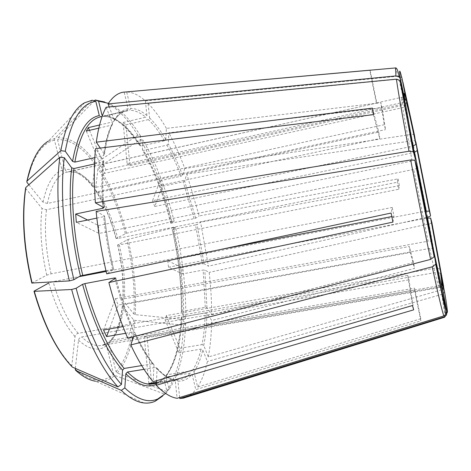 <?xml version="1.0" encoding="UTF-8"?>
<svg xmlns="http://www.w3.org/2000/svg" width="471" height="471" viewBox="0 0 471 471"><rect width="100%" height="100%" fill="white"/><g stroke="black" fill="none" stroke-linecap="round" stroke-linejoin="round"><path stroke-width="0.35" stroke-dasharray="2.35 1.77" d="M404.907 100.394C405.048 102.272 404.136 103.543 402.163 104.203L401.633 97.338L403.347 102.337L405.749 100.294M405.431 103.82C405.572 105.71 404.648 106.988 402.664 107.647L104.014 173.499L86.311 131.079M415.387 159.192C415.298 159.869 414.192 160.464 412.072 160.976L402.664 107.647M94.5 163.943L102.813 162.083L103.767 160.876L95.548 148.659M417.006 167.676C416.917 168.335 415.805 168.918 413.673 169.425L99.128 233.445L76.343 222.359M431.948 242.441C431.507 241.335 430.211 240.911 428.057 241.17L413.673 169.425M433.485 249.748C433.043 248.635 431.748 248.199 429.605 248.452L118.28 305.078L109.443 328.952M442.328 288.576C441.721 286.674 440.397 285.779 438.354 285.897C436.864 281.152 433.95 268.67 429.605 248.452M92.287 100.205L54.913 138.362L54.465 140.152L62.072 170.237C62.702 171.933 63.85 172.698 65.516 172.545L376.411 103.137L68.478 171.756C77.279 170.814 86.063 176.072 94.824 187.535L384.254 124.721L385.508 129.625L382.075 107.682L380.821 102.731L384.254 124.721M442.722 289.789C442.122 287.905 440.809 287.016 438.784 287.127L147.07 337.101L151.638 383.011M440.568 273.374L437.312 272.209C438.919 282.17 439.531 287.339 439.155 287.704L438.784 287.127M439.879 269.112L436.605 267.881L433.408 249.5M165.615 393.432L167.075 391.866L163.873 378.796L163.908 378.048L164.897 377.194L190.378 373.144L192.103 374.315L195.789 389.629L420.827 320.898L414.533 290.048L414.568 288.17L420.803 318.755L420.827 320.898M167.075 391.866L164.514 394.074L114.818 375.434L113.611 374.086L106.464 345.808L106.882 343.583L108.436 342.582L414.533 290.048M106.105 107.258L112.522 123.367L112.616 123.873L111.598 125.162C107.9 132.675 105.204 142.837 103.514 155.642L104.468 154.441L100.258 148.082M98.804 128.153L111.598 125.162M89.484 130.337L105.863 169.813L104.014 173.499M96.149 211.432L104.603 216.006L103.638 216.678C105.422 234.175 108.407 251.767 112.587 269.447L113.605 269.518L106.699 273.839M96.849 218.091L103.638 216.678M87.547 220.028L98.433 225.538L99.128 233.445M174.123 221.246C166.446 190.096 156.095 163.072 143.072 140.175L142.389 149.878C154.217 170.408 163.655 194.864 170.708 223.248L174.123 221.246L171.962 221.517L126.499 233.251L116.196 238.456L117.738 238.444L397.324 182.242L398.001 178.892L199.162 215.965L186.84 174.099L184.591 180.946L183.148 181.847L162.248 186.304L154.771 206.492L414.127 152.551M170.708 223.248L194.064 218.638L195.618 218.185L199.162 215.965M398.001 178.892L399.379 185.68L398.749 189.248L397.324 182.242M133.499 336.706L134.841 332.532L133.564 331.914C139.757 345.214 146.081 355.846 152.533 363.806L153.999 365.049L153.128 381.722M125.663 333.285L133.564 331.914M103.543 329.988L115.413 298.661L118.28 305.078M94.265 100.859L57.974 137.862L57.533 139.634L65.063 169.472C74.265 168.53 83.426 174.017 92.54 185.939L95.054 164.344L95.954 163.054L137.82 135.201L140.464 135.836L139.74 145.356L140.923 146.087L164.467 140.77L165.804 139.457L166.381 128.389L380.821 102.731M92.54 185.939L92.599 186.575L94.824 187.535M156.437 382.252L173.622 379.532L174.664 379.826L175.259 380.88L177.114 398.301M148.848 383.453L144.197 336.388L438.354 285.897M144.197 336.388L147.07 337.101M102.036 115.26L103.226 116.419L103.785 116.419L129.607 110.296L130.655 108.465L126.681 91.939L370.135 70.279L376.794 102.913M65.063 169.472C65.61 171.014 66.647 171.791 68.171 171.803L68.478 171.756M376.411 103.137L369.694 70.197L370.135 70.279M443.641 286.456C443.788 288.087 442.911 289.253 441.015 289.959L208.312 356.971L203.749 345.461L202.024 344.619C203.872 335.169 204.932 324.625 205.203 312.985L206.91 313.415L211.679 320.474L414.509 268.423L410.253 252.527L123.92 304.566C122.23 321.098 117.909 333.05 110.968 340.427L414.568 288.17M166.351 315.57L165.103 319.927L178.809 352.779L179.934 348.299L166.351 315.57L436.452 267.911M179.934 348.299L202.024 344.619M373.356 114.636L379.756 138.551L378.784 132.092L372.396 108.112M25.581 188.3L42.06 208.5L46.47 209.742L379.756 138.551M204.043 263.725L202.406 263.731L195.542 224.92L197.09 224.461L200.611 222.141L208.417 266.18L204.043 263.725L197.09 224.461M426.785 217.29L426.243 217.414M426.102 217.443L208.417 266.18M167.788 260.646L168.5 267.204L182.354 273.945L181.647 267.658L167.788 260.646L425.554 211.179M181.647 267.658L202.406 263.731M105.963 270.719L112.587 269.447M31.84 283.053L46.764 275.141L51.08 273.839L392.219 207.458L391.089 213.039M392.944 222.094L393.997 216.142L392.219 207.458M415.793 141.647C415.475 140.835 414.368 140.535 412.466 140.735L186.84 174.099M162.248 186.304L160.105 180.699L152.516 200.734L412.92 146.116M154.771 206.492L152.516 200.734M127.135 163.62L129.99 165.674L125.928 124.844L123.072 122.495L127.135 163.62L403.347 102.337M125.928 124.844L148.43 119.599L149.619 117.962L148.059 103.443L398.86 79.14C400.956 79.116 402.287 80.029 402.84 81.877M129.99 165.674L404.053 105.08L410.971 135.595M406.52 102.808L404.053 105.08M141.718 365.578L152.533 363.806M71.722 366.426L75.013 336.588C75.407 334.905 76.467 333.815 78.192 333.327L407.739 275.382L412.443 305.526M413.691 309.841L408.999 279.827L407.739 275.382M420.803 318.755L197.632 387.056L193.975 371.866L192.268 370.701L166.987 374.739L165.975 375.687L165.969 376.329L169.142 389.293C179.051 374.639 184.532 352.844 185.592 323.907L181.217 317.913L181.994 317.054L205.203 312.985M178.809 352.779L201.046 349.099L202.789 349.941L207.387 361.498C205.079 372.013 201.823 380.533 197.632 387.056M175.583 227.393L173.422 227.646C180.658 259.297 184.061 289.912 183.643 319.491L185.751 318.225C186.122 288.988 182.73 258.714 175.583 227.393L172.192 229.471L173.075 229.424L195.542 224.92M185.751 318.225L181.341 312.085L182.177 311.325L205.279 307.239L206.975 307.675L211.726 314.781C211.691 301.181 210.837 287.057 209.171 272.397L204.797 270.036L203.16 270.048L182.354 273.945M142.389 149.878L143.555 150.414L166.975 145.15L168.3 143.849L168.848 132.798L382.075 107.682M171.962 221.517C164.196 190.031 153.687 162.701 140.44 139.54L98.845 167.246L97.95 168.53L95.513 190.078L95.56 190.667L97.791 191.673L385.508 129.625M143.072 140.175L140.44 139.54M160.105 180.699L181.07 176.195C176.749 164.744 172.05 154.394 166.975 145.15M140.464 135.836C130.261 119.263 119.581 108.424 108.436 103.308M137.82 135.201C127.27 118.15 116.213 107.082 104.644 101.995M123.072 122.495L145.739 117.191C140.211 112.557 134.83 110.255 129.607 110.296M99.304 115.578L101.065 116.743L127.093 110.573L128.147 108.724L124.132 92.057M99.569 124.998L113.452 121.736L114.465 120.523L109.225 106.958M94.818 157.602L103.514 155.642M156.396 383.035L176.295 379.897L179.533 379.732C183.596 379.043 187.211 376.847 190.378 373.144M144.067 369.323L155.648 367.445L157.061 368.269L156.513 380.727M122.972 326.58L130.597 325.243L131.874 325.855L127.753 338.202M162.607 396.082L164.514 394.074M169.142 389.293L166.593 391.483C176.731 376.57 182.354 354.463 183.466 325.167L134.894 320.368L133.564 319.815L122.513 306.368L122.325 306.015L123.92 304.566M166.593 391.483L117.291 373.02L116.09 371.684L109.013 343.624L109.201 341.811L110.968 340.427M183.643 319.491L135.295 314.652L133.97 314.092L122.978 300.569L122.796 300.233L124.385 298.761L409.287 246.51L410.253 252.527M173.422 227.646L128.024 239.468L117.779 244.867L119.328 244.879L398.749 189.248M166.381 128.389C160.493 118.139 154.388 109.825 148.059 103.443M208.312 356.971C210.337 346.002 211.461 333.839 211.679 320.474M179.675 397.512L177.92 381.227L176.996 379.985L176.295 379.897M186.404 397.194C189.872 395.728 193.004 393.208 195.789 389.629M414.486 135.33C414.168 134.535 413.061 134.241 411.154 134.447L184.809 168.506C179.94 155.395 174.617 143.49 168.848 132.798M184.809 168.506L182.524 175.3L181.07 176.195M397.995 76.208L145.38 100.918C139.01 95.219 132.781 92.228 126.681 91.939M145.38 100.918L146.94 115.542L145.739 117.191M165.103 319.927L437.312 272.209M444.394 290.872C444.542 292.509 443.658 293.68 441.745 294.387L207.387 361.498M28.878 184.756L43.055 202.212L47.441 203.46L378.784 132.092M75.013 336.588C64.344 324.348 55.607 306.48 48.796 282.983L53.105 281.664L79.122 276.66M75.325 368.381L78.51 340.221C78.898 338.543 79.946 337.466 81.66 336.977L408.999 279.827M98.433 225.538L412.072 160.976M105.863 169.813L402.163 104.203M168.5 267.204L426.95 218.097M115.413 298.661L428.057 241.17M106.14 271.467L221.452 249.306M391.807 216.566L393.997 216.142M211.726 314.781L413.544 262.488L414.509 268.423M431.854 222.483C431.789 222.936 430.841 223.384 429.01 223.831L209.171 272.397M399.379 185.68L200.611 222.141M402.128 78.957C401.569 77.091 400.226 76.172 398.113 76.196L395.558 68.007M413.544 262.488L409.287 246.51M185.592 323.907L183.466 325.167M102.813 162.083C101.589 175.406 101.577 190.372 102.784 206.987M103.661 160.658C102.39 174.529 102.425 190.149 103.755 207.528M54.913 138.362L48.348 141.106L84.656 102.772M156.331 384.324L163.873 378.796M163.896 378.042C159.434 381.993 155.824 383.947 153.063 383.912C157.461 383.17 161.412 380.927 164.897 377.194M166.987 374.739C175.907 362.146 180.911 342.917 181.994 317.054M192.268 370.701C195.995 365.278 198.921 358.078 201.046 349.099M182.177 311.325C182.554 285.055 179.516 257.755 173.075 229.424M181.4 312.191C181.8 285.638 178.739 258.061 172.227 229.448M205.279 307.239L203.16 270.048M171.591 223.183C164.603 195.047 155.259 170.79 143.555 150.414M170.743 223.219C163.684 194.8 154.229 170.284 142.372 149.678M194.064 218.638L183.148 181.847M140.923 146.087C128.76 126.693 116.384 116.802 103.785 116.419M139.74 145.356C127.606 126.034 115.224 116.001 102.578 115.248M164.467 140.77C159.286 131.992 153.94 124.933 148.43 119.599M127.093 110.573L126.511 110.697C121.624 111.821 117.273 115.501 113.452 121.736M155.648 367.445C162.03 374.339 168.017 378.372 173.622 379.532M114.871 278.596C119.393 295.717 124.632 311.266 130.597 325.243M25.811 188.73C21.76 216.748 23.827 248.152 32.01 282.936M34.142 291.078C43.915 324.713 56.414 349.576 71.633 365.679M143.814 402.946L95.678 381.257C102.884 382.293 109.266 380.35 114.818 375.434M75.23 369.187C90.167 381.804 102.961 383.441 113.611 374.086M117.291 373.02C127.052 361.598 132.922 344.048 134.894 320.368M116.09 371.684C125.763 360.462 131.586 343.171 133.564 319.815M122.513 306.368C120.753 323.506 116.255 335.923 109.013 343.624M135.295 314.652C136.46 290.507 134.041 265.444 128.024 239.468M133.97 314.092C135.142 290.266 132.757 265.526 126.823 239.869M126.499 233.251C119.846 207.499 110.626 185.497 98.845 167.246M125.292 233.645C118.71 208.223 109.596 186.522 97.95 168.53M95.513 190.078C104.232 203.242 111.121 219.368 116.196 238.456M54.465 140.152C41.701 143.255 32.523 157.326 26.929 182.359M95.954 163.054C83.667 145.88 71.003 137.479 57.974 137.862M95.054 164.344C82.896 147.441 70.391 139.204 57.533 139.634M195.618 218.185L184.591 180.946M115.725 278.037C120.346 295.676 125.716 311.678 131.839 326.044M165.804 139.457C160.576 130.555 155.177 123.39 149.619 117.962M157.108 368.681C163.561 375.664 169.607 379.726 175.259 380.88M112.522 123.367C108.777 130.95 106.057 141.229 104.362 154.211M193.975 371.866C197.72 366.356 200.658 359.049 202.789 349.941M104.509 215.942C106.328 233.704 109.36 251.567 113.605 269.518M203.749 345.461C205.597 335.882 206.651 325.202 206.91 313.415M134.806 332.726C141.076 346.22 147.476 356.994 153.999 365.049M177.92 381.227C183.349 381.404 188.076 379.102 192.103 374.315M165.969 376.329C175.029 363.541 180.11 344.065 181.217 317.913M182.524 175.3C178.162 163.702 173.422 153.222 168.3 143.849M146.94 115.542C141.359 110.815 135.931 108.454 130.655 108.465M128.147 108.724C122.978 109.661 118.386 113.399 114.371 119.946M206.975 307.675L204.797 270.036M43.055 202.212C46.782 184.208 53.117 173.552 62.072 170.237M47.441 203.46C50.956 186.133 56.979 175.83 65.516 172.545M46.764 275.141C41.16 250.837 39.588 228.623 42.06 208.5M51.08 273.839C45.716 250.49 44.18 229.124 46.47 209.742M78.192 333.327C67.995 321.463 59.634 304.242 53.105 281.664M106.464 345.808C98.427 351.625 89.113 349.765 78.51 340.221M108.436 342.582L101.76 345.443C95.536 346.521 88.836 343.695 81.66 336.977M119.328 244.879C123.59 263.619 125.274 281.576 124.385 298.761M97.791 191.673C106.181 204.39 112.828 219.981 117.738 238.444M117.779 244.867C122.201 264.225 123.932 282.794 122.978 300.569M444.659 317.148C444.918 315.429 443.947 307.84 441.745 294.387M441.015 289.959L429.01 223.831M427.715 217.084L412.466 140.735M411.154 134.447C406.084 110.261 401.987 91.827 398.86 79.14M376.665 102.913L401.633 97.338C402.275 97.762 403.877 95.024 405.778 100.311M103.767 160.87C102.501 174.688 102.525 190.266 103.85 207.605M441.698 286.291L439.155 287.704L101.76 345.443C102.425 345.555 104.126 344.925 106.864 343.559M172.192 229.471C178.692 258.049 181.747 285.585 181.341 312.085M103.226 116.431L107.641 116.643L112.646 118.18C121.889 122.931 130.92 132.063 139.752 145.568M114.477 120.529C118.504 113.529 124.833 110.868 124.662 111.227L102.13 116.478M177.002 379.973L156.378 383.388M95.678 381.257C89.001 380.003 82.225 376.252 75.354 370M48.348 141.106C41.819 145.333 36.426 152.633 32.169 163.001M26.829 181.247L26.694 181.9M115.795 277.972C120.405 295.576 125.769 311.537 131.88 325.861M157.067 368.263C163.449 375.116 169.319 378.967 174.682 379.809M104.474 154.441C106.175 141.518 108.895 131.327 112.628 123.873M113.676 269.465C109.443 251.549 106.417 233.734 104.609 216.006M153.97 364.666C147.476 356.688 141.1 345.979 134.841 332.532M92.593 186.593C85.398 176.672 75.378 171.715 74.695 172.139L68.171 171.809M122.319 306.009C120.817 319.992 117.479 330.736 112.304 338.243L109.16 341.799M122.79 300.239C123.749 282.618 122.036 264.19 117.644 244.949M116.06 238.55C111.015 219.592 104.179 203.631 95.542 190.667M165.957 375.687C174.959 363.223 180.022 343.93 181.152 317.795"/><path stroke-width="0.71" d="M405.92 98.751L402.128 78.957C399.543 68.542 398.978 68.548 400.444 78.969L404.907 100.394C403.647 91.68 403.988 91.133 405.92 98.751L405.749 100.294M400.939 82.254C403.094 96.155 407.244 119.328 413.391 151.762L415.387 159.192L405.431 103.82L400.939 82.254L400.067 80.576L396.394 79.175L106.105 107.258C101.648 115.63 98.38 127.264 96.308 142.171L372.396 108.112L373.356 114.636L95.548 148.659C93.935 164.544 93.882 182.607 95.395 202.848L103.85 207.599L102.884 208.288L75.672 214.017L76.343 222.359L96.849 218.091M95.819 101.371C81.401 103.184 71.215 119.817 65.257 151.262L72.569 161.4C77.65 133.211 86.558 117.938 99.304 115.578L95.819 101.371L92.287 100.205L84.656 102.772C73.564 108.807 65.628 124.768 60.841 150.667L26.977 181.076L26.929 182.359L28.878 184.756M440.909 274.128C442.999 286.639 443.605 291.855 442.722 289.789L447.026 312.214C448.009 314.151 447.132 307.039 444.394 290.872L440.568 273.374M71.686 167.829C68.101 197.202 71.186 237.926 80.435 275.894L73.935 279.692C63.367 236.713 59.994 190.467 64.315 157.726L71.686 167.829L74 168.536L94.5 163.943M426.95 218.097L430.659 218.079L440.173 269.789L430.582 217.961M82.578 284.325C93.458 323.33 106.782 351.943 122.542 370.182L121.453 384.424C104.756 366.297 87.394 330.754 76.125 288.276L82.578 284.325L84.845 283.613L114.7 277.943L115.725 278.037L108.878 282.541C114.276 303.118 120.564 321.669 127.753 338.202L430.618 259.397L434.127 256.83L434.185 256.147L431.948 242.441L417.006 167.676L414.839 160.193L410.671 159.963L96.149 211.432C98.192 232.109 101.707 252.909 106.699 273.839L391.089 213.039L392.944 222.094L108.878 282.541M414.127 152.551L417.247 150.537L429.334 211.161L425.554 211.179M165.615 393.432L157.867 398.902C148.312 403.288 137.291 399.626 124.815 387.921L125.857 373.744L127.476 372.019L144.067 369.323M89.484 130.337L88.36 127.629L86.311 131.079L98.804 128.153M75.672 214.017L87.547 220.028M435.746 263.572C441.433 290.33 445.071 306.209 446.667 311.201L442.328 288.576C440.897 283.754 437.948 270.813 433.485 249.748L435.746 263.572L435.681 264.284L432.201 266.822L130.791 344.955L133.499 336.706M122.972 326.58L103.543 329.988L106.617 336.588L109.443 328.952M106.617 336.588L125.663 333.285M151.638 383.011L151.715 383.777L148.848 383.453L156.437 382.252M446.667 311.201L445.619 314.728L443.812 315.888L177.114 398.301C170.685 397.412 163.743 393.067 156.284 385.272L413.691 309.841L412.443 305.526L153.128 381.722C145.568 372.773 138.121 360.515 130.791 344.955M108.436 103.308L98.586 101.177L102.036 115.26L102.578 115.248M98.586 101.177L95.083 100.023L94.265 100.859M440.173 269.789L443.641 286.456L431.854 222.483L430.659 218.079M64.315 157.726L59.876 157.137L25.852 187.452L25.581 188.3C21.525 216.513 23.609 248.093 31.834 283.047M429.334 211.161L430.553 215.706C430.488 216.171 429.546 216.631 427.715 217.084L426.785 217.29M80.435 275.894L105.963 270.719M73.935 279.692L69.455 280.893L31.84 283.053M417.247 150.537L415.793 141.647L430.553 215.706M406.608 101.524L415.922 144.138L414.486 135.33L402.84 81.877L406.608 101.524L406.52 102.808C408.899 111.739 412.019 125.604 415.905 144.414L412.92 146.116M122.542 370.182L124.173 368.446L141.718 365.578M121.453 384.424L117.927 386.891L72.363 367.097L71.722 366.426C56.385 350.118 43.815 325.078 34 291.319M104.644 101.995L95.083 100.023M72.569 161.4L74.865 162.106L94.818 157.602M88.36 127.629L99.569 124.998M151.715 383.777L156.396 383.035M59.876 157.137C55.348 190.319 58.704 237.278 69.455 280.893M76.125 288.276L71.657 289.494C83.126 332.608 100.865 368.616 117.927 386.891M71.657 289.494L34.301 291.337L34.142 291.078L48.796 282.983M124.815 387.921L121.318 390.371C129.295 397.96 136.796 402.152 143.814 402.946C147.835 403.406 151.597 402.852 155.094 401.286L162.607 396.082M121.318 390.371L75.966 370.595L75.348 369.988L75.325 368.381M156.513 380.727L156.284 385.272M65.257 151.262L60.841 150.667M100.258 148.082L96.308 142.171M447.026 312.214L446.431 315.128L444.194 316.859L179.781 398.501L183.36 398.142L186.404 397.194M179.781 398.501L179.675 397.512M369.694 70.197L123.066 92.216C117.479 93.199 112.463 97.108 108.03 103.938L109.225 106.958M79.122 276.66L106.14 271.467M221.452 249.306L391.807 216.566M413.391 151.762L409.011 151.22L95.395 202.848M400.444 78.969L399.39 77.103L395.934 75.913L108.03 103.938M102.784 206.987L102.884 208.288M48.348 141.106C38.551 147.046 31.427 160.37 26.977 181.076M427.562 217.979L433.408 249.5M414.533 152.469L426.237 211.043M125.857 373.744C137.332 384.836 147.488 388.369 156.331 384.324M127.476 372.019C136.82 381.239 145.345 385.201 153.063 383.912L156.378 383.388M102.13 116.478L100.435 116.879C88.224 119.681 79.699 134.759 74.865 162.106M74 168.536C70.52 197.555 73.6 237.725 82.708 275.199M84.845 283.613C95.56 322.093 108.671 350.371 124.173 368.446M114.7 277.943L114.871 278.596M25.852 187.452C21.731 215.895 23.833 247.805 32.163 283.177M34.301 291.337C44.233 325.538 56.92 350.789 72.363 367.097M75.966 370.595C82.814 376.718 89.39 380.268 95.678 381.257M410.971 135.595L413.191 146.057M396.394 79.175C398.472 93.464 402.676 117.479 409.011 151.22M410.671 159.963C417.453 195.453 424.1 228.6 430.618 259.397M415.057 160.47L434.185 256.147M432.201 266.822C438.189 294.575 442.057 310.931 443.812 315.888M444.194 316.859L444.659 317.148M395.558 68.007L395.934 75.913M440.573 273.363C441.845 281.982 442.222 286.297 441.698 286.291M429.252 211.061L417.235 150.797M99.193 101.183L95.719 100.035M32.169 163.001L26.829 181.247M157.867 398.902L155.094 401.286M414.851 160.199L434.138 256.819M435.693 264.29L445.166 309.412L445.643 314.74M445.266 316.353L444.459 317.283L183.36 398.142M400.091 80.565L413.173 151.456M399.414 77.073C397.96 70.356 396.594 67.318 395.322 67.959L123.066 92.216"/></g></svg>
